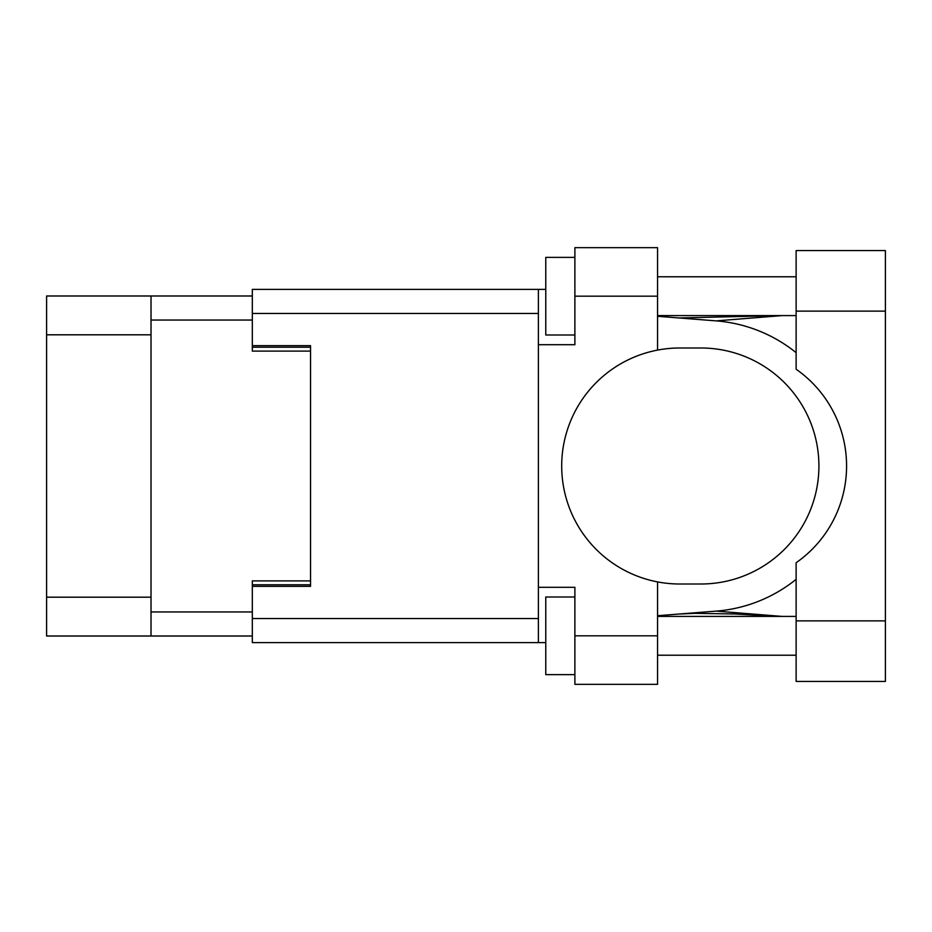 <?xml version="1.0" encoding="UTF-8"?>
<svg xmlns="http://www.w3.org/2000/svg" width="932" height="932" viewBox="0 0 932 932"><rect width="100%" height="100%" fill="white"/><g stroke="black" fill="none" stroke-linecap="round" stroke-linejoin="round"><path stroke-width="1.4" d="M252.316 295.992L151.019 295.992L151.019 636.008L252.316 636.008M151.019 636.008L46.6 636.008L46.6 295.992L151.019 295.992M310.542 580.892L252.316 580.892L252.316 618.545L538.393 618.545M538.393 313.455L252.316 313.455L252.316 351.108L310.542 351.108M796.126 620.875L796.126 562.753A118.003 118.003 0 0 0 796.126 369.247L796.126 250.58L885.4 250.58L885.4 681.42L796.126 681.42L796.126 620.875L885.4 620.875M796.126 276.781L657.549 276.781M796.126 315.587L657.549 315.587M796.126 616.413L657.549 616.413M796.126 655.219L657.549 655.219M574.881 674.628L545.768 674.628L545.768 597.004L574.881 597.004M574.881 334.996L545.768 334.996L545.768 257.372L574.881 257.372M657.549 635.822L657.549 684.333L574.881 684.333L574.881 635.822L657.549 635.822L657.549 581.906A118.003 118.003 0 0 1 657.549 350.094L657.549 296.178L574.881 296.178L574.881 344.7L538.393 344.7L538.393 642.614L252.316 642.614L252.316 618.545M538.393 587.3L574.881 587.3L574.881 635.822M574.881 296.178L574.881 247.667L657.549 247.667L657.549 296.178M545.768 642.614L538.393 642.614M252.316 313.455L252.316 289.386L538.393 289.386L538.393 344.7M545.768 289.386L538.393 289.386L545.768 289.386M252.316 345.667L310.542 345.667L310.542 586.333L252.316 586.333M657.549 350.094A118.003 118.003 0 0 1 679.684 347.997L700.911 347.997A118.003 118.003 0 0 1 818.913 466A118.003 118.003 0 0 1 700.911 584.003L679.684 584.003A118.003 118.003 0 0 1 657.549 581.906M782.216 616.413L716.219 611.112L657.549 615.726M716.219 611.112A145.555 145.555 0 0 0 796.126 579.343M796.126 352.657A145.555 145.555 0 0 0 716.219 320.888L657.549 316.274M782.216 315.587L716.219 320.888M151.019 320.049L252.316 320.049M151.019 611.951L252.316 611.951M252.316 584.772L310.542 584.772M252.316 347.228L310.542 347.228M151.019 334.809L46.6 334.809M151.019 597.191L46.6 597.191M796.126 311.125L885.4 311.125M679.078 317.963L779.222 315.587M779.21 616.413L734.579 613.967L694.724 613.338L679.078 614.037"/></g></svg>
